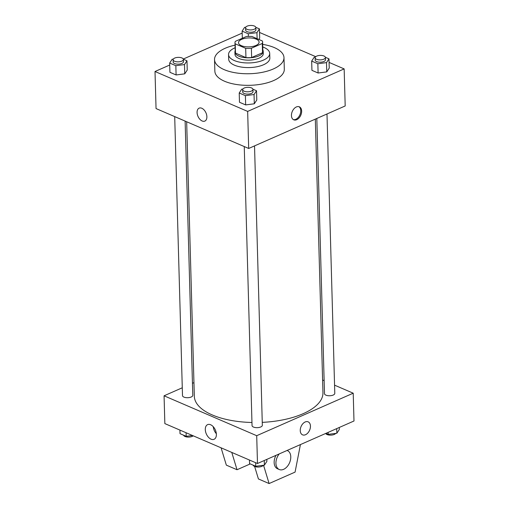 <?xml version="1.0" encoding="UTF-8"?>
<svg xmlns="http://www.w3.org/2000/svg" width="509" height="509" viewBox="0 0 509 509"><rect width="100%" height="100%" fill="white"/><g stroke="black" fill="none" stroke-linecap="round" stroke-linejoin="round"><path stroke-width="0.76" d="M255.932 45.479A10.295 4.479 178.4 0 1 244.829 46.631A10.295 4.479 178.4 0 1 238.517 42.692A10.295 4.479 178.4 0 1 248.678 37.933A10.295 4.479 178.4 0 1 259.094 42.12A10.295 4.479 178.4 0 1 255.932 45.479M262.383 40.981L251.93 36.476A13.826 6.013 178.4 0 0 246.235 36.559L235.343 41.35A13.826 6.013 178.4 0 0 234.986 42.794A13.826 6.013 178.4 0 0 235.228 43.831L245.682 48.336A13.826 6.013 178.4 0 0 251.376 48.26L262.269 43.462A13.826 6.013 178.4 0 0 262.625 42.018A13.826 6.013 178.4 0 0 262.383 40.981M235.228 43.831L235.489 53.101L245.942 57.6L245.682 48.336M251.376 48.26L251.637 57.523L262.529 52.726L262.269 43.462M251.637 57.523A13.826 6.013 178.4 0 1 245.942 57.6M235.489 53.101A13.826 6.013 178.4 0 1 235.247 52.058L234.986 42.794M262.625 42.018L262.886 51.288A13.826 6.013 178.4 0 1 262.529 52.726M235.209 50.741A14.157 6.159 -1.6 0 0 234.916 52.071A14.157 6.159 -1.6 0 0 238.861 56.168A14.157 6.159 -1.6 0 0 254.424 57.25A14.157 6.159 -1.6 0 0 263.21 51.275A14.157 6.159 -1.6 0 0 262.848 49.965M263.21 51.275L263.28 53.591A14.157 6.159 178.4 0 1 258.928 58.211A14.157 6.159 178.4 0 1 238.925 58.484A14.157 6.159 178.4 0 1 234.98 54.387L234.916 52.071M235.126 47.744A20.589 8.952 -1.6 0 0 228.547 54.565A20.589 8.952 -1.6 0 0 234.28 60.526A20.589 8.952 -1.6 0 0 256.924 62.104A20.589 8.952 -1.6 0 0 269.706 53.413A20.589 8.952 -1.6 0 0 262.765 46.968M228.547 54.565L228.681 59.197A20.589 8.952 -1.6 0 0 234.414 65.158A20.589 8.952 -1.6 0 0 257.058 66.736A20.589 8.952 -1.6 0 0 269.84 58.045L269.706 53.413M235.05 45.148A34.739 15.111 -1.6 0 0 214.531 59.591A34.739 15.111 -1.6 0 0 224.208 69.657A34.739 15.111 -1.6 0 0 262.415 72.31A34.739 15.111 -1.6 0 0 283.984 57.651A34.739 15.111 -1.6 0 0 262.689 44.378M283.984 57.651L284.308 69.237A34.739 15.111 178.4 0 1 273.632 80.562A34.739 15.111 178.4 0 1 224.526 81.236A34.739 15.111 178.4 0 1 214.855 71.171L214.531 59.591M173.302 59.108L172.15 59.26L169.669 63.04L169.923 72.303L176.095 74.963L184.748 73.837L187.236 70.057L186.975 60.794L183.374 59.241M259.685 38.15L258.833 39.447L259.685 38.15L259.425 28.879L255.823 27.327M242.176 33.11L183.297 59.044M169.72 65.025L155.01 71.508L247.654 111.407L344.154 68.9L329.081 62.41M315.752 56.671L259.526 32.449M242.857 89.062L241.705 89.215L239.224 92.994L239.478 102.258L245.65 104.918L254.303 103.798L256.784 100.012L256.53 90.748L252.922 89.196M315.306 57.154L314.155 57.301L311.673 61.086L311.934 70.35L318.106 73.01L326.759 71.884L329.24 68.104L328.979 58.84L325.378 57.288M155.01 71.508L156.047 108.57L248.685 148.469L247.654 111.407M206.877 116.733A7.075 4.358 66.2 0 1 204.828 121.097A7.075 4.358 66.2 0 1 197.988 116.376A7.075 4.358 66.2 0 1 199.127 108.143A7.075 4.358 66.2 0 1 204.141 110.008A7.075 4.358 66.2 0 1 206.877 116.733M248.685 148.469L345.191 105.961L344.154 68.9M296.728 119.685A7.075 4.651 -66.7 0 1 293.75 119.819A7.075 4.651 -66.7 0 1 292.281 111.477A7.075 4.651 -66.7 0 1 299.349 106.82A7.075 4.651 -66.7 0 1 301.468 113.106A7.075 4.651 -66.7 0 1 296.728 119.685M298.885 106.661A7.075 4.651 -66.7 0 1 300.495 113.074A7.075 4.651 -66.7 0 1 295.831 119.303A7.075 4.651 -66.7 0 1 293.318 119.59M204.834 121.097A7.075 4.358 66.2 0 1 197.995 116.376A7.075 4.358 66.2 0 1 199.127 108.143M315.313 119.125L322.954 392.7A64.338 27.982 178.4 0 1 303.179 413.677A64.338 27.982 178.4 0 1 262.256 422.362M251.961 422.489A64.338 27.982 178.4 0 1 194.33 396.295L186.663 121.753M316.814 118.463L324.5 393.661A5.147 2.24 -1.6 0 0 329.705 395.754A5.147 2.24 -1.6 0 0 334.788 393.374L326.988 113.984M185.123 121.091L192.784 395.328A5.147 2.24 178.4 0 1 191.199 397.007A5.147 2.24 178.4 0 1 185.651 397.586A5.147 2.24 178.4 0 1 182.496 395.62L174.702 116.599M254.532 145.892L262.339 425.289A5.147 2.24 178.4 0 1 260.754 426.962A5.147 2.24 178.4 0 1 255.206 427.541A5.147 2.24 178.4 0 1 252.044 425.575L244.256 146.56M182.273 387.782L164.07 395.798L256.708 435.698L353.214 393.196L334.559 385.16M324.138 380.668L322.598 380.007M193.948 382.634L192.447 383.296M216.389 434.355A8.01 4.931 66.2 0 1 214.073 439.299A8.01 4.931 66.2 0 1 206.33 433.954A8.01 4.931 66.2 0 1 207.615 424.633A8.01 4.931 66.2 0 1 213.29 426.739A8.01 4.931 66.2 0 1 216.389 434.355M256.708 435.698L257.484 463.495L164.846 423.596L164.07 395.798M213.258 426.707A8.01 4.931 -113.8 0 0 216.35 433.725M257.484 463.495L353.99 420.994L353.214 393.196M300.246 430.595A7.075 4.651 -66.7 0 1 302.849 423.723A7.075 4.651 -66.7 0 1 308.149 421.846A7.075 4.651 -66.7 0 1 309.625 430.188A7.075 4.651 -66.7 0 1 302.55 434.845A7.075 4.651 -66.7 0 1 300.246 430.595M302.55 434.845A7.075 4.651 113.3 0 0 309.618 430.181A7.075 4.651 113.3 0 0 308.149 421.846M231.78 452.425L237.029 469.737L250.263 463.909M300.425 444.586L295.08 472.104L269.102 483.55L258.413 478.944L254.627 466.46M287.057 450.471A10.295 6.763 -66.7 0 1 287.426 450.611A10.295 6.763 -66.7 0 1 289.57 462.738A10.295 6.763 -66.7 0 1 279.282 469.521L277.5 468.751A10.295 6.763 -66.7 0 1 274.147 462.566A10.295 6.763 -66.7 0 1 275.98 455.351M269.102 483.55L263.554 465.258M279.282 469.521A10.295 6.763 -66.7 0 1 275.929 463.336A10.295 6.763 -66.7 0 1 279.212 453.926M237.029 469.737L226.34 465.137L221.091 447.818M311.673 61.086L317.845 63.74L326.498 62.62L328.979 58.84M325.41 57.498L325.474 59.82A5.147 2.24 178.4 0 1 323.889 61.494A5.147 2.24 178.4 0 1 318.341 62.073A5.147 2.24 178.4 0 1 315.186 60.107L315.116 57.791A5.147 2.24 178.4 0 1 320.199 55.405A5.147 2.24 178.4 0 1 325.41 57.498A5.147 2.24 178.4 0 1 323.826 59.178A5.147 2.24 178.4 0 1 318.271 59.757A5.147 2.24 178.4 0 1 315.116 57.791M311.934 70.35L318.106 73.01L317.845 63.74M318.106 73.01L326.759 71.884L326.498 62.62M326.759 71.884L329.24 68.104M245.752 27.193L244.6 27.346L242.119 31.125L248.29 33.785L256.943 32.665L259.425 28.879M255.855 27.543L255.919 29.859A5.147 2.24 178.4 0 1 254.335 31.539A5.147 2.24 178.4 0 1 248.786 32.112A5.147 2.24 178.4 0 1 245.631 30.146L245.561 27.83A5.147 2.24 178.4 0 1 250.644 25.45A5.147 2.24 178.4 0 1 255.855 27.543A5.147 2.24 178.4 0 1 254.271 29.223A5.147 2.24 178.4 0 1 248.716 29.796A5.147 2.24 178.4 0 1 245.561 27.83M242.322 38.283L242.119 31.125M248.367 36.406L248.29 33.785M257.115 38.709L256.943 32.665M239.224 92.994L245.395 95.654L254.048 94.528L256.53 90.748M252.954 89.412L253.018 91.728A5.147 2.24 178.4 0 1 251.44 93.408A5.147 2.24 178.4 0 1 245.885 93.98A5.147 2.24 178.4 0 1 242.729 92.014L242.666 89.699A5.147 2.24 178.4 0 1 247.749 87.319A5.147 2.24 178.4 0 1 252.954 89.412A5.147 2.24 178.4 0 1 251.376 91.092A5.147 2.24 178.4 0 1 245.822 91.665A5.147 2.24 178.4 0 1 242.666 89.699M239.478 102.258L245.65 104.918L245.395 95.654M245.65 104.918L254.303 103.798L254.048 94.528M254.303 103.798L256.784 100.012M169.669 63.04L175.84 65.699L184.493 64.573L186.975 60.794M183.399 59.458L183.463 61.774A5.147 2.24 178.4 0 1 181.885 63.447A5.147 2.24 178.4 0 1 176.33 64.026A5.147 2.24 178.4 0 1 173.175 62.06L173.111 59.744A5.147 2.24 178.4 0 1 178.195 57.364A5.147 2.24 178.4 0 1 183.399 59.458A5.147 2.24 178.4 0 1 181.821 61.131A5.147 2.24 178.4 0 1 176.267 61.71A5.147 2.24 178.4 0 1 173.111 59.744M169.923 72.303L176.095 74.963L175.84 65.699M176.095 74.963L184.748 73.837L184.493 64.573M184.748 73.837L187.236 70.057M325.887 433.369L328.197 434.362L336.85 433.242L339.331 429.456L339.28 427.471M328.197 434.362L328.14 432.376M336.85 433.242L336.723 428.597M335.698 433.388A5.147 2.24 178.4 0 1 334.305 434.431A5.147 2.24 178.4 0 1 329.202 435.068A5.147 2.24 178.4 0 1 325.703 433.452M249.474 460.047L249.575 463.616L255.747 466.276L264.4 465.15L266.881 461.37L266.824 459.385M255.747 466.276L255.645 462.7M264.4 465.15L264.266 460.511M263.248 465.302A5.147 2.24 178.4 0 1 261.855 466.346A5.147 2.24 178.4 0 1 256.536 466.95A5.147 2.24 178.4 0 1 253.177 465.169M179.919 430.086L180.021 433.662L186.192 436.315L192.485 435.5M186.192 436.315L186.09 432.745M193.248 435.825A5.147 2.24 178.4 0 1 192.3 436.385A5.147 2.24 178.4 0 1 186.981 436.996A5.147 2.24 178.4 0 1 183.622 435.208M287.426 450.611L287.082 450.459"/></g></svg>
